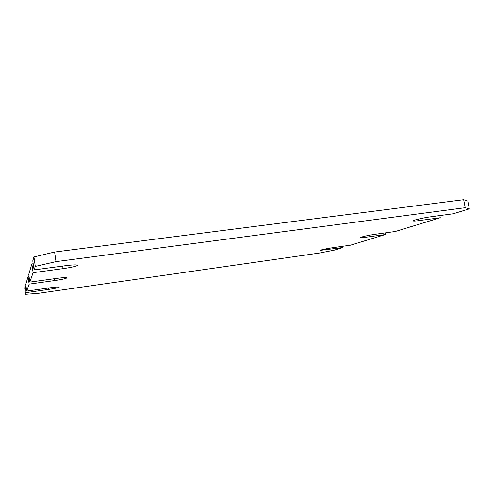<?xml version="1.0" encoding="UTF-8"?>
<svg xmlns="http://www.w3.org/2000/svg" width="494" height="494" viewBox="0 0 494 494"><rect width="100%" height="100%" fill="white"/><g stroke="black" fill="none" stroke-linecap="round" stroke-linejoin="round"><path stroke-width="0.74" d="M34.074 269.903L32.789 260.844L33.95 256.954L35.296 266.402L34.074 269.903L65.054 265.753C72.674 264.803 76.836 264.636 77.552 265.266C76.644 266.241 71.809 267.365 63.047 268.637L33.11 272.676L29.831 282.099L56.217 278.449C62.806 277.585 66.418 277.375 67.036 277.819C66.27 278.536 62.176 279.443 54.754 280.543L29.134 284.112L28.078 276.634L29.041 276.504M28.078 276.634L25.762 284.396L26.707 291.089L29.134 284.112M33.95 256.954L54.606 252.026L463.675 199.706L467.799 201.077L469.3 208.863L453.208 213.785L431.095 216.743C423.648 217.706 412.589 220.275 413.126 220.886C413.33 221.189 415.182 221.114 418.677 220.651L418.387 219.108M418.677 220.651L440.271 217.737L395.256 231.507L375.508 234.242C369.111 235.101 360.317 237.064 360.725 237.521L366.091 237.206L385.419 234.514L350.598 245.166L332.783 247.692C325.645 248.803 321.464 249.698 320.248 250.384L342.867 247.525L334.277 250.155L319.47 253.045L38.162 293.362L25.589 294.294L24.7 287.959L25.256 286.088L25.984 285.989M29.831 282.099L28.745 274.398L31.869 263.926L33.203 263.753M26.707 291.089L49.678 287.835C55.489 287.051 58.669 286.823 59.218 287.15C58.558 287.699 55.007 288.459 48.573 289.428L26.176 292.615L25.256 286.088M25.589 294.294L26.176 292.615M35.296 266.402L55.995 261.635L465.218 207.708L469.3 208.863M342.867 247.525L342.651 246.29M385.419 234.514L385.129 232.909M54.606 252.026L55.995 261.635M440.271 217.737L439.864 215.569M463.675 199.706L465.218 207.708M33.11 272.676L31.869 263.926M54.754 280.543L54.488 278.684M325.392 250.013L325.219 249.001M48.573 289.428L48.369 288.021M366.091 237.206L365.869 235.959M63.047 268.637L62.67 266.075"/></g></svg>
